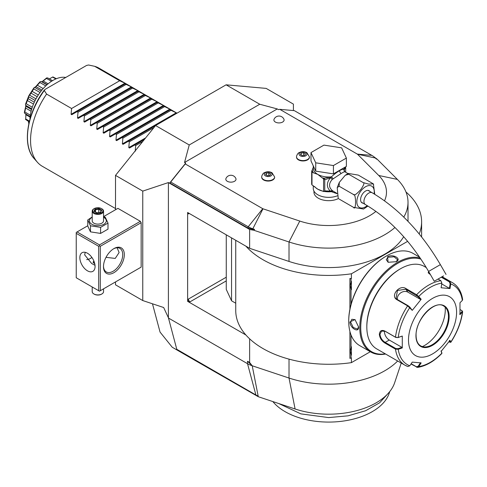 <?xml version="1.0" encoding="UTF-8"?>
<svg xmlns="http://www.w3.org/2000/svg" width="487" height="487" viewBox="0 0 487 487"><rect width="100%" height="100%" fill="white"/><g stroke="black" fill="none" stroke-linecap="round" stroke-linejoin="round"><path stroke-width="0.73" d="M140.353 267.582L141.157 267.12L141.157 222.699L140.353 221.311L117.915 208.357L103.542 216.654M115.51 281.924L115.51 284.822L142.758 300.552L142.758 191.111L115.51 175.381L155.578 125.536L226.102 84.817L266.17 88.397L293.418 104.127L293.418 110.385L293.771 110.592M115.51 209.745L115.51 175.381M142.758 191.111L168.405 182.564L168.405 317.731L163.662 307.522L142.758 300.552M168.405 182.564L249.63 229.462L253.97 230.296L254.573 229.383L252.57 229.286L247.755 227.953L169.78 182.929L185.687 163.145L184.543 162.481L189.236 144.968L155.578 125.536M226.102 84.817L259.76 104.248L277.28 108.942L278.424 109.605L279.794 109.338L294.331 110.64L371.849 155.39A21.684 12.522 180 0 1 375.294 157.983L376.366 159.06L377.151 159.176L374.29 157.076M189.236 144.968L259.76 104.248M184.543 162.481L277.28 108.942M384.517 200.796A57.801 33.372 0 0 0 378.74 175.478L357.495 154.227A1.132 0.651 0 0 0 357.312 154.093L279.794 109.338M185.687 163.145L185.23 163.936L262.749 208.692A1.132 0.651 0 0 0 262.98 208.795L299.779 221.061A57.801 33.372 0 0 0 375.94 211.376M313.951 191.074L313.951 192.158A14.732 8.504 0 0 0 318.267 198.179A14.732 8.504 0 0 0 338.483 198.513L338.556 198.611M261.72 177.146A6.459 3.732 0 0 0 261.714 177.335A6.459 3.732 0 0 0 263.607 179.971A6.459 3.732 0 0 0 270.644 180.78A6.459 3.732 0 0 0 274.631 177.335A6.459 3.732 0 0 0 274.625 177.146M296.546 157.039A6.459 3.732 0 0 0 296.54 157.228A6.459 3.732 0 0 0 298.428 159.864A6.459 3.732 0 0 0 305.471 160.673A6.459 3.732 0 0 0 309.458 157.228A6.459 3.732 0 0 0 309.452 157.039M283.939 119.26A5.101 2.946 180 0 1 281.516 122.541A5.101 2.946 180 0 1 275.386 122.067A5.101 2.946 180 0 1 274.053 119.26A5.4 5.4 0 0 1 283.939 119.26M235.854 178.479A5.101 2.946 180 0 1 233.431 181.767A5.101 2.946 180 0 1 227.307 181.286A5.101 2.946 180 0 1 225.968 178.479A5.4 5.4 0 0 1 235.854 178.479M377.151 159.176L397.386 179.411A79.332 45.802 180 0 1 408.015 202.312A79.332 45.802 180 0 1 403.772 217.099M249.63 229.462L249.63 248.315L289.016 261.44A79.332 45.802 0 0 0 403.68 236.706M394.951 227.496A79.332 45.802 180 0 1 289.016 241.978L253.97 230.296M419.191 233.943A92.938 53.655 0 0 0 421.614 221.774A92.938 53.655 0 0 0 405.969 191.975M249.63 248.315L245.898 246.16A92.938 53.655 0 0 0 351.407 273.797L407.649 241.327M397.672 360.989A79.332 45.802 180 0 1 289.016 378.04L252.217 365.774L249.63 362.474L249.63 338.824M401.233 363.046L394.653 382.733A67.188 38.79 180 0 1 295.085 408.983L258.287 396.716L258.14 395.968A10.811 6.246 180 0 1 255.9 394.975L176.781 349.295L168.405 317.731M196.109 360.453L196.291 361.135L172.246 347.255L160.053 332.085L152.474 303.791M196.291 361.135L258.287 396.716M196.371 360.605L196.48 361.025M258.14 395.968L252.217 365.774A22.67 13.088 180 0 1 247.524 363.692L168.405 318.011M252.217 365.774L247.524 361.257L249.63 362.474M245.898 246.16L187.635 212.521L187.635 301.356L245.898 334.995A92.938 53.655 0 0 0 351.407 362.638L351.407 357.86L351.042 358.067L351.042 354.676L350.275 351.145L351.042 347.615A9.18 5.302 -60 0 1 351.407 346.714L351.407 355.163A9.18 5.302 -60 0 1 351.042 354.676M187.775 212.442L188.439 213.909A2.265 1.309 60 0 1 188.652 213.105M190.04 301.818A2.265 1.309 60 0 1 188.439 299.042L187.775 301.276L190.04 301.818L226.266 280.902M235.745 240.298L235.745 310.609A92.938 53.655 0 0 0 245.898 334.995M226.266 234.819L226.266 289.406L231.55 300.802L235.745 303.224M351.042 358.067L349.909 358.371L349.909 331.422M349.909 309.221L349.909 278.485L351.407 278.576L351.407 273.797M231.55 300.802L231.55 237.875M351.042 304.412L351.042 289.241L350.275 285.711L351.042 282.18L351.042 278.789L351.407 278.576M419.161 256.503L419.161 256.923M351.407 362.638L370.303 351.73M351.042 347.615L351.042 334.953M350.275 285.686L351.407 289.728A9.18 5.302 -60 0 1 351.042 289.241M351.407 289.728L351.407 281.279A9.18 5.302 -60 0 0 351.042 282.18M351.042 278.789L349.909 278.485M350.275 351.121L351.407 355.163M386.361 256.028L385.905 256.29A52.59 30.364 120 0 0 385.899 256.29A52.59 30.364 120 0 0 348.716 320.696L348.716 321.25A53.266 30.754 120 0 0 359.747 345.636L370.808 352.022A53.266 30.754 120 0 0 385.594 354.012M419.636 257.197L413.019 253.374A53.266 30.754 120 0 0 386.386 256.01A53.266 30.754 120 0 0 386.38 256.01A53.266 30.754 120 0 0 348.716 321.25M420.263 258.11A53.266 30.754 120 0 0 397.441 262.396A53.266 30.754 120 0 0 362.645 309.336A53.266 30.754 120 0 0 370.808 352.022M396.241 261.702L388.072 262.28L387.585 256.704C392.96 253.624 402.128 258.914 396.241 261.702L396.235 261.708M358.572 326.941C359.096 333.443 349.934 328.128 349.922 321.944L354.993 319.575L358.572 326.929M420.969 259.163A52.59 30.364 120 0 0 397.922 263.23A52.59 30.364 120 0 0 361.293 319.916A52.59 30.364 120 0 0 385.296 353.842M426.338 267.607L424.287 266.426A47.598 27.485 120 0 0 400.484 268.781L399.687 269.244A46.466 26.828 120 0 0 366.827 326.156L366.827 327.081L366.827 326.156M400.484 268.781A47.598 27.485 120 0 0 366.827 327.081A47.598 27.485 120 0 0 376.688 348.875L404.934 365.183A47.598 27.485 -60 0 1 395.481 349.136L384.858 343.006C381.625 340.949 379.781 338.045 379.33 334.301C379.781 330.764 381.625 329.681 384.858 331.05L395.481 337.181L397.995 337.582L402.28 336.06L402.28 347.937L398.226 349.301L395.481 349.136L395.797 348.528L385.174 342.398C382.137 340.474 380.402 337.771 379.97 334.301L381.577 331.069L385.174 331.294L395.797 337.424L397.995 337.582M441.837 276.872L449.848 281.498L450.767 283.933L450.012 288.56L441.106 287.762L441.861 283.136A45.918 26.511 -60 0 0 418.71 296.504L421.164 299.28L412.252 310.359L407.625 305.879L397.002 299.748C389.874 296.035 399.462 284.073 405.975 288.59L416.592 294.72L418.71 296.504L418.15 296.747L420.543 299.45L407.856 292.127A6.8 5.363 144.9 0 0 400.576 292.943A6.8 5.363 144.9 0 0 397.422 299.542M441.861 283.136L440.881 280.701L438.044 279.063M430.484 274.692L428.195 272.769L428.67 271.557M402.28 336.06L398.226 337.424A45.918 26.511 -60 0 1 409.804 307.583L409.823 307.108L408.1 305.708L397.483 299.578L396.059 298.269L397.459 290.471L405.811 289.217L418.15 296.747M428.377 273.049L429.004 272.13M441.271 277.2L449.373 281.882L450.128 283.836L449.391 288.341L441.733 283.921M461.993 310.736L462.65 311.735L459.984 314.626L459.984 302.744L462.346 300.406A45.918 26.511 -60 0 0 450.767 283.933L450.128 283.836M462.346 300.406L462.65 299.596C461.469 291.743 458.097 286.119 452.539 282.734A47.598 27.485 -60 0 0 449.848 281.498L449.373 281.882M407.625 366.419A47.598 27.485 -60 0 1 404.934 365.183L407.875 366.528L409.804 365.767L412.252 362.121L421.164 362.918L418.71 366.565L417.493 367.399L410.998 363.99M441.819 352.777L441.064 350.853M417.493 367.399C425.784 366.145 433.905 361.5 441.855 353.459L441.8 352.6M460.105 309.58L461.676 310.493L462.346 312.277A45.918 26.511 -60 0 1 450.767 342.118L450.012 340.322L441.106 351.407L441.861 353.197A45.918 26.511 -60 0 1 418.71 366.565L418.15 366.254L416.428 366.778L411.168 363.74M409.804 365.767A45.918 26.511 -60 0 1 398.226 349.301L397.995 348.686L395.797 348.528M397.995 348.686L401.952 347.359L389.265 340.036A6.8 3.926 60 0 1 384.505 330.965M456.587 312.277A33.999 19.632 120 0 0 432.541 298.397A33.999 19.632 120 0 0 408.502 340.036A33.999 19.632 120 0 0 432.541 353.915A33.999 19.632 120 0 0 456.587 312.277M412.252 310.359L409.823 307.108M421.164 299.28L420.543 299.45M450.012 288.56L449.391 288.341M461.956 311.759L459.655 314.048M461.676 310.493L462.193 310.87M449.391 340.492L450.128 342.239L450.798 342.331L448.831 341.898M420.543 362.699L418.15 366.254M401.952 347.359L402.28 347.937M420.701 345.886A23.005 13.283 120 0 0 426.381 346.847A23.005 13.283 120 0 0 432.188 344.735A23.005 13.283 120 0 0 448.454 316.556A23.005 13.283 120 0 0 447.383 310.469A23.005 13.283 120 0 0 443.706 306.037C434.873 299.456 415.265 319.795 416.087 335.549C416.178 340.656 417.724 344.102 420.719 345.898A23.005 13.283 120 0 0 438.446 339.731A23.005 13.283 120 0 0 448.49 316.58A23.005 13.283 120 0 0 443.724 306.043M422.363 346.592A29.129 16.814 120 0 0 424.688 345.405A29.129 16.814 120 0 0 445.155 307.12M388.236 262.353L386.246 259.717L387.908 257.264L394.068 256.795L397.581 259.717L396.071 261.799M358.572 326.747L357.525 329.096L353.239 327.514L350.561 321.944L351.858 319.277L355.133 319.685M388.76 392.753L379.629 402.792L365.621 410.736L348.077 415.831L328.682 417.584L300.881 413.877L278.692 403.516M389.783 391.518L389.21 393.234A61.648 35.594 180 0 1 324.646 422.004A61.648 35.594 180 0 1 272.836 401.562M254.573 229.383L252.704 228.762A21.684 12.522 180 0 1 248.218 226.772L170.7 182.016L169.78 182.929M170.7 182.016L185.23 163.936M313.269 185.669L313.269 188.457A15.414 8.9 180 0 0 317.786 194.751A15.414 8.9 0 0 0 337.302 195.835M344.79 171.716L344.181 169.835L343.865 169.926L344.887 171.789C344.461 171.649 343.225 172.209 341.186 173.469L332.256 179.435C328.634 183.508 328.634 187.203 332.256 190.52L333.053 191.105L331.361 191.671L336.974 193.668M332.256 190.52L330.387 191.105L324.762 190.88L324.762 179.77L330.387 177.804C326.345 182.862 326.345 187.294 330.387 191.105L331.495 191.47L333.053 191.105L336.949 193.363M348.716 174.249L363.144 182.576L368.677 184.123L373.304 183.861L358.335 175.107L348.278 173.433L348.716 174.249L345.24 175.271L339.305 182.388L339.098 186.211L337.211 187.659L338.197 198.099M367.922 206.056L363.582 209.039L353.525 207.365C356.247 211.735 356.241 193.296 353.525 194.538C354.262 195.768 356.667 194.124 360.739 189.613C363.886 185.03 364.684 182.686 363.144 182.576M339.098 199.037L353.525 207.365M339.098 186.211L353.525 194.538M373.365 183.97L374.765 194.295M363.034 203.189A7.025 4.054 -60 0 1 362.036 202.872A7.025 4.054 -60 0 1 360.581 199.658A7.025 4.054 -60 0 1 363.643 192.584A7.025 4.054 -60 0 1 369.061 190.703A7.025 4.054 -60 0 1 369.834 191.409M443.554 275.879L434.264 281.243L443.554 275.879M442.421 276.537L436.23 280.11L442.421 276.537M343.834 169.902L343.859 169.646A1.132 0.913 17 0 0 343.889 169.853L344.839 171.747L347.992 173.567M344.096 167.717L344.096 168.1A15.414 8.9 0 0 1 343.859 169.646C343.171 168.983 341.746 169.33 339.579 170.694C337.473 171.801 334.733 173.859 331.361 176.866L333.053 178.619L331.598 176.97M315.728 171.138L310.986 160.923L310.986 152.595L323.94 145.114L341.637 147.853L346.379 158.068L346.379 166.396L333.425 173.877L315.728 171.138L315.728 162.81L310.986 152.595M346.379 158.068L333.425 165.55L333.425 173.877M333.425 165.55L315.728 162.81M313.269 167.364L312.234 170.079A16.546 9.551 0 0 0 313.525 172.861L317.786 174.395L322.041 177.773A16.546 9.551 0 0 0 324.305 178.242L331.361 176.866A15.414 8.9 0 0 1 317.786 174.395A15.414 8.9 0 0 1 313.269 168.1L313.269 165.842M314.602 186.527A15.414 8.9 0 0 0 317.786 189.2L323.575 191.513L323.575 178.766L322.041 177.773M322.686 191.105A15.414 8.9 0 0 1 317.786 189.2L311.99 184.932L311.99 171.978L313.525 172.861M324.762 179.77L323.575 178.766M324.573 179.38L324.305 178.242L323.149 178.419M331.367 177.079L330.387 177.804A2.265 0.676 -138.6 0 1 332.256 179.435M324.385 191.33L324.762 190.88M331.598 191.537L323.575 191.513L324.573 191.214M331.367 191.482L331.361 191.671A15.414 8.9 0 0 1 324.232 191.428M312.234 170.079L311.674 171.29A17.453 10.075 0 0 0 311.99 171.978M311.99 184.932A17.453 10.075 180 0 1 311.674 184.244L311.674 171.29M345.453 166.931A1.132 0.895 24.9 0 1 345.648 167.211L344.181 169.835A2.265 2.161 -33.7 0 0 344.486 171.43L344.686 171.649M345.575 166.858L345.648 167.211M343.889 169.853L344.577 167.437M345.691 172.234L345.691 167.686M270.955 172.672A3.933 2.271 180 0 1 270.955 175.88A3.933 2.271 180 0 1 265.397 175.88A3.933 2.271 0 0 1 265.397 172.672A3.933 2.271 0 0 1 270.955 172.672M265.646 174.669L267.497 175.74L270.023 175.344L270.699 173.889L268.848 172.818L266.322 173.208L265.646 174.669M266.322 173.208L266.322 175.058M268.848 172.818L268.848 175.527M305.775 152.571A3.933 2.271 180 0 1 305.775 155.779A3.933 2.271 180 0 1 300.217 155.779A3.933 2.271 0 0 1 300.217 152.571A3.933 2.271 0 0 1 305.775 152.571M300.467 154.562L302.317 155.633L304.85 155.243L305.526 153.782L303.675 152.711L301.149 153.107L300.467 154.562M301.149 153.107L301.149 154.957M303.675 152.711L303.675 155.42M115.51 208.552L42.296 166.28A56.669 32.714 -60 0 1 37.444 162.293A56.669 32.714 -60 0 1 30.559 140.341A56.669 32.714 -60 0 1 46.588 94.07L71.589 108.51L119.674 80.745L94.673 66.311L88.524 64.996L86.54 65.459L45.108 89.377L44.305 90.521L44.408 89.955C26.949 112.935 21.793 145.576 34.163 158.592L37.444 162.293M29.951 119.199A32.641 18.847 120 0 1 53.004 80.379A32.641 18.847 -60 0 1 65.757 77.457M42.126 81.639L46.624 77.944A26.919 15.541 -60 0 1 46.752 77.902L47.756 77.95L52.493 80.684M46.624 77.944L46.484 78.425L51.488 81.317M46.484 78.425L43.179 80.976L48.103 83.819M43.179 80.976L42.016 81.688M41.699 81.828L46.922 84.835M41.145 81.506L40.141 81.688A26.919 15.541 -60 0 0 40.013 81.792L39.873 82.498L45.772 85.901M39.873 82.498L37.347 85.225L43.179 88.591M37.347 85.225L35.959 86.613L41.925 90.052M35.959 86.613L34.863 87.496L41.085 91.093M34.863 87.496L33.92 87.867L35.642 86.716L40.013 81.792M33.81 88.007L33.743 88.89L29.658 95.209L28.843 95.683L33.81 88.007A26.919 15.541 -60 0 1 33.92 87.867M33.743 88.89L40.013 92.506M32.13 91.373L38.321 94.947M31.004 93.12L37.219 96.712M29.658 95.209L35.983 98.861M28.763 95.848L28.83 96.828L27.424 100.572L26.158 103.707L25.519 104.2L28.763 95.848A26.919 15.541 -60 0 1 28.843 95.683M28.83 96.828L35.143 100.474M28.161 98.672L34.303 102.215M27.424 100.572L33.487 104.078M26.158 103.707L32.288 107.243M31.771 108.857L25.72 105.362L25.476 104.37A26.919 15.541 -60 0 1 25.519 104.2M25.72 105.362L25.653 108.071L31.113 111.225M31.564 109.551L25.914 106.257M25.653 108.071L24.794 111.961L30.328 115.157M24.794 111.961L24.35 112.387L25.89 105.758M30.145 116.545L24.794 113.453L24.35 112.54A26.919 15.541 -60 0 1 24.35 112.387M24.794 113.453L30.145 116.588M25.866 114.122L25.908 114.707L30.091 117.117M25.908 114.707L25.72 118.986L29.433 121.129M25.72 118.986L25.89 113.69M29.238 121.908L25.519 119.376A26.919 15.541 -60 0 1 25.476 119.26M28.459 121.458L28.812 123.771M28.83 123.923L28.575 122.158M52.846 76.946L49.4 78.9L52.846 76.946A26.919 15.541 -60 0 1 52.955 76.952L56.401 78.711M52.766 77.159L55.853 78.943M34.163 158.592A55.074 31.795 120 0 1 44.305 90.521L46.588 94.07M135.197 151.323L135.703 145.522L134.747 144.968L129.469 148.018L128.787 147.622L129.292 141.82L128.337 141.267L123.059 144.316L122.377 143.921L122.882 138.119L121.92 137.565L116.643 140.615L115.967 140.219L116.466 134.418L115.51 133.864L110.232 136.914L109.557 136.518L110.056 130.717L109.1 130.163L103.822 133.207L103.141 132.817L103.646 127.016L102.69 126.462L97.412 129.505L96.73 129.116L97.236 123.314L96.28 122.761L91.002 125.804L90.32 125.415L90.825 119.613L89.864 119.059L84.592 122.103L83.91 121.713L84.415 115.912L83.454 115.358L78.176 118.402L77.5 118.012L77.999 112.211L77.043 111.657L71.766 114.701L71.09 114.311L71.589 108.51M119.674 80.745L124.952 83.21L125.634 83.606L125.129 83.892L125.634 83.606M94.673 66.311A56.669 32.714 -60 0 1 98.964 68.131L176.982 113.179M77.5 118.012L131.362 86.911L125.129 83.892L71.766 114.701M131.362 86.911L132.044 87.307L131.539 87.593L132.044 87.307M83.91 121.713L137.772 90.612L131.539 87.593L78.176 118.402M137.772 90.612L138.454 91.008L137.949 91.3L138.454 91.008M90.32 125.415L144.182 94.314L137.949 91.3L84.592 122.103M144.182 94.314L144.864 94.709L144.359 95.002L144.864 94.709M96.73 129.116L150.599 98.015L144.359 95.002L91.002 125.804M150.599 98.015L151.274 98.411L150.775 98.703L151.274 98.411M103.141 132.817L157.009 101.716L150.775 98.703L97.412 129.505M157.009 101.716L157.691 102.112L157.185 102.404L157.691 102.112M109.557 136.518L163.419 105.417L157.185 102.404L103.822 133.207M163.419 105.417L164.101 105.813L163.595 106.105L164.101 105.813M115.967 140.219L169.829 109.125L163.595 106.105L110.232 136.914M169.829 109.125L170.511 109.514L170.006 109.806L170.511 109.514M122.377 143.921L176.239 112.826L170.006 109.806L116.643 140.615M176.239 112.826L176.921 113.215M126.084 84.446L77.999 112.211M132.494 88.147L84.415 115.912M138.911 91.848L90.825 119.613M145.321 95.549L97.236 123.314M151.731 99.251L103.646 127.016M158.141 102.952L110.056 130.717M164.551 106.659L116.466 134.418M170.961 110.36L122.882 138.119M123.059 144.316L155.572 125.543M153.916 127.6L129.292 141.82M129.469 148.018L144.469 139.355M142.813 141.419L135.703 145.522M90.272 258.542A14.732 8.504 120 0 0 91.866 257.404M140.353 221.311L99.482 244.906L77.043 231.952L87.763 225.761M77.043 231.952L76.24 232.415L76.24 277.76L99.482 291.177L141.157 267.12M99.482 244.906L99.482 245.832L100.285 246.294L141.157 222.699M100.285 290.715L100.285 246.294M124.325 254.622A14.732 8.504 -60 0 1 113.909 272.671A14.732 8.504 -60 0 1 103.487 266.657L103.487 266.657A14.732 8.504 -60 0 1 113.909 248.607A14.732 8.504 -60 0 1 124.325 254.622M98.678 290.715L98.678 246.294L76.24 233.34M98.678 246.294L99.482 245.832M95.075 266.426A10.769 6.215 60 0 1 92.847 271.35A10.769 6.215 60 0 1 84.549 268.465A10.769 6.215 60 0 1 79.85 257.629A10.769 6.215 60 0 1 82.078 252.704A10.769 6.215 60 0 1 90.375 255.59A10.769 6.215 60 0 1 95.075 266.426M85.243 252.339L84.653 254.853L91.659 263.504L95.02 265.33M113.495 248.857A13.599 7.853 -60 0 1 119.905 248.4A13.599 7.853 -60 0 1 122.724 254.622A13.599 7.853 -60 0 1 116.783 268.313A13.599 7.853 -60 0 1 106.306 271.953A13.599 7.853 -60 0 1 103.494 266.176M117.105 247.767L119.114 252.54L115.236 258.42L106.02 257.331M86.662 259.632A13.599 7.853 120 0 0 90.667 258.323A13.599 7.853 120 0 0 91.933 257.495M94.788 263.881L93.12 262.146L93.869 260.977M93.145 262.371A4.76 2.745 180 0 1 93.936 261.135M93.954 261.184A4.535 2.618 0 0 0 93.382 262.828M92.213 216.946L87.763 219.96L87.763 226.017L90.472 231.855L100.59 233.419L107.992 229.14L107.992 223.083L105.283 217.245L103.542 216.721M100.59 233.419L100.59 227.362L107.992 223.083M90.472 231.855L90.472 225.798L100.59 227.362M87.763 219.96L90.472 225.798M92.213 217.245A8.431 4.864 0 0 0 91.915 224.288A8.431 4.864 0 0 0 103.841 224.288A8.431 4.864 0 0 0 103.841 217.409A8.431 4.864 0 0 0 103.542 217.245M103.542 211.133A5.667 3.269 0 0 1 100.048 214.152A5.667 3.269 0 0 1 93.869 213.446A5.667 3.269 180 0 1 92.213 211.133L92.213 220.848A5.667 3.269 0 0 0 93.869 223.162A5.667 3.269 0 0 0 100.048 223.868A5.667 3.269 0 0 0 103.542 220.848L103.542 211.133A5.667 3.269 0 0 0 101.886 208.82L101.485 208.588L101.886 208.82M92.213 211.133A5.667 3.269 180 0 1 93.869 208.82A5.667 3.269 180 0 1 94.082 208.704M94.271 212.752A5.101 2.946 180 0 1 94.271 208.588A5.101 2.946 180 0 1 101.485 208.588A5.101 2.946 0 0 1 101.485 212.752A5.101 2.946 0 0 1 94.271 212.752M96.84 212.91L100.724 212.308L101.765 210.067L98.922 208.424L95.038 209.026L93.997 211.267L97.01 213.014M93.997 211.267L94.642 211.644M95.038 209.026L95.507 209.775L94.715 211.486M98.922 208.424L98.745 209.276L95.507 209.775L95.507 211.948M101.765 210.067L100.328 212.259M100.724 212.308L100.249 212.509L100.724 212.308M98.745 212.502L98.745 209.276L101.083 210.621M103.542 288.834L103.542 291.64A5.667 3.269 180 0 1 101.886 293.953A5.667 3.269 180 0 1 93.869 293.953L93.869 293.953A5.667 3.269 0 0 1 92.213 291.64L92.213 286.977M94.271 294.185L93.869 293.953L94.271 294.185A5.101 2.946 180 0 0 101.485 294.185L101.886 293.953M397.386 179.411L378.74 175.478M357.495 154.227L375.294 157.983M299.779 221.061L289.016 241.978L289.016 261.44M289.016 359.132L289.016 378.04L295.085 408.983M247.524 361.257L247.524 363.692L255.9 394.975M189.236 213.446L188.439 213.909M226.266 277.2L188.439 299.042M395.797 337.424L395.481 337.181A47.598 27.485 -60 0 1 407.625 305.879L408.1 305.708M416.428 295.347L416.592 294.72A47.598 27.485 -60 0 1 440.881 280.701M384.858 331.05L385.174 331.294M397.002 299.748L397.483 299.578M405.975 288.59L405.811 289.217L407.856 292.127M416.592 367.216L416.428 366.778M384.858 343.006L385.174 342.398L389.265 340.036M379.33 334.301L379.97 334.301M415.953 335.732A23.461 13.545 120 0 0 432.541 345.313A23.461 13.545 120 0 0 449.136 316.58A23.461 13.545 120 0 0 432.541 306.999A23.461 13.545 120 0 0 415.953 335.732M387.585 256.704L387.908 257.264M349.922 321.944L350.561 321.944M262.98 208.795L252.57 229.286M247.755 227.953L248.218 226.772L262.749 208.692M357.312 154.093L371.849 155.39M374.071 193.881A12.303 7.104 120 0 0 365.548 186.74A12.303 7.104 120 0 0 356.849 201.813A12.303 7.104 120 0 0 365.548 206.835A12.303 7.104 120 0 0 367.259 205.648M368.062 190.387L372.153 192.749A6.8 3.926 120 0 0 368.75 193.083A6.8 3.926 120 0 0 364.313 199.08A6.8 3.926 120 0 0 365.353 204.528L361.263 202.166M372.153 192.749C398.81 208.619 421.553 232.579 440.376 264.63L428.597 271.429C410.797 241.278 389.716 218.98 365.353 204.528M339.579 170.694A2.265 1.309 -120 0 0 341.186 173.469M261.714 176.964A6.459 3.732 0 0 0 263.607 179.6A6.459 3.732 180 0 0 270.644 180.409A6.459 3.732 180 0 0 274.631 176.964L272.038 172.769C269.439 171.406 266.852 171.412 264.283 172.782C263.29 172.733 261.495 175.959 261.714 176.964L261.714 177.335M296.54 156.857A6.459 3.732 0 0 0 298.428 159.493A6.459 3.732 180 0 0 305.471 160.302A6.459 3.732 180 0 0 309.458 156.857L306.859 152.662C304.259 151.299 301.678 151.305 299.109 152.675C298.117 152.626 296.321 155.852 296.54 156.857L296.54 157.228M71.09 114.311L124.952 83.21M128.787 147.622L145.65 137.888M408.015 221.366L408.015 202.312M421.614 221.774L421.614 236.956M385.899 256.29L386.38 256.01M442.111 276.713L452.539 282.734M441.892 353.312L441.831 352.704M462.65 311.735C461.226 322.199 457.275 332.396 450.798 342.331M337.211 187.659L339.305 182.388M345.24 175.271L348.278 173.433M373.663 184.372L373.304 183.861M428.597 271.429L434.264 281.243M440.376 264.63L446.043 274.443M274.631 177.335L274.631 176.964M309.458 157.228L309.458 156.857M47.136 84.647L41.803 81.566M94.271 208.588L93.869 208.82M100.444 212.241L96.943 212.782L94.454 211.34"/></g></svg>
